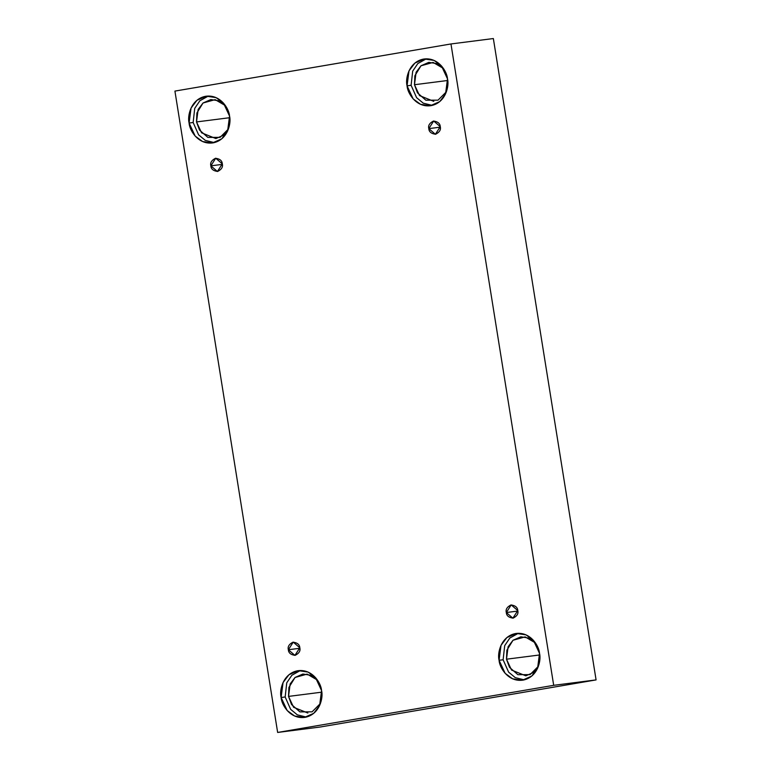 <?xml version="1.0" encoding="UTF-8"?>
<svg xmlns="http://www.w3.org/2000/svg" width="771" height="771" viewBox="0 0 771 771"><rect width="100%" height="100%" fill="white"/><g stroke="black" fill="none" stroke-linecap="round" stroke-linejoin="round"><path stroke-width="1.16" d="M210.849 165.842L217.422 171.49L222.308 163.886C223.127 166.95 221.576 169.475 217.634 171.461C213.278 170.892 211.023 169.013 210.849 165.842C210.02 162.777 211.582 160.252 215.514 158.267C219.87 158.836 222.135 160.705 222.308 163.886L215.726 158.228L210.849 165.842L222.366 164.368L210.849 165.842M288.354 649.741L294.927 655.389L299.813 647.785C300.642 650.849 299.081 653.374 295.139 655.36C290.792 654.791 288.527 652.912 288.354 649.741C287.525 646.676 289.086 644.151 293.028 642.166C297.375 642.735 299.64 644.604 299.813 647.785L293.24 642.127L288.354 649.741L299.871 648.266L288.354 649.741M506.316 612.531L512.888 618.178L517.775 610.574C518.604 613.629 517.042 616.164 513.101 618.149C508.754 617.571 506.489 615.701 506.316 612.531C505.487 609.466 507.048 606.941 510.99 604.946C515.336 605.524 517.601 607.394 517.775 610.574L511.202 604.917L506.316 612.531L517.833 611.056L506.316 612.531M428.811 128.622L435.384 134.279L440.27 126.666C441.089 129.73 439.537 132.255 435.596 134.25C431.24 133.672 428.984 131.802 428.811 128.622C427.982 125.567 429.543 123.042 433.475 121.047C437.832 121.625 440.096 123.495 440.27 126.666L433.688 121.018L428.811 128.622L440.328 127.157L428.811 128.622M320.476 703.422L312.082 711.845L299.89 711.884L291.525 704.501L288.527 696.406L321.767 692.165L288.527 696.406L293.578 707.277L307.87 713.03M281.116 697.495L287.178 710.534L294.609 716.008L304.323 717.444L313.72 713.329L319.618 705.561L321.555 690.594C323.463 697.263 319.984 714.457 305.065 717.338C290.05 719.574 281.396 704.453 281.116 697.495C279.208 690.826 282.687 673.632 297.606 670.76C312.621 668.515 321.285 683.646 321.555 690.594L315.493 677.555L308.063 672.081L298.348 670.645L288.952 674.76L283.053 682.528L281.116 697.495L285.154 696.984L281.116 697.495M306.328 717.069L297.327 714.852L290.648 709.349L285.154 696.984L290.648 709.349L297.327 714.852L306.328 717.069M196.518 121.934L201.568 132.805L215.861 138.558L223.551 135.243L228.467 128.95L220.072 137.373L207.871 137.411L199.506 130.039L196.518 121.934L196.904 112.971L203.024 103.006L215.157 99.632L225.498 105.694L219.234 100.876L210.878 99.555L203.043 102.996L198.137 109.463L196.518 121.934L229.748 117.693L196.518 121.934M189.097 123.032L195.159 136.072L202.59 141.536L212.304 142.972L221.711 138.857L227.599 131.089L229.546 116.122C231.445 122.801 227.965 139.994 213.056 142.866C198.031 145.102 189.377 129.981 189.097 123.032C187.199 116.354 190.678 99.16 205.587 96.288C220.612 94.052 229.266 109.174 229.546 116.122L223.484 103.083L216.053 97.618L206.339 96.173L196.933 100.297L191.044 108.065L189.097 123.032L193.145 122.512L189.097 123.032M214.319 142.606L205.308 140.38L198.629 134.877L193.145 122.512L198.629 134.877L205.308 140.38L214.319 142.606M446.428 91.739L438.034 100.163L425.833 100.201L417.468 92.819L414.48 84.723L447.71 80.483L414.48 84.723L419.53 95.594L433.813 101.348M407.059 85.812L413.121 98.852L420.552 104.326L430.266 105.762L439.672 101.647L445.561 93.879L447.508 78.912C449.406 85.581 445.927 102.784 431.018 105.656C415.993 107.892 407.339 92.771 407.059 85.812C405.16 79.143 408.64 61.95 423.549 59.078C438.574 56.832 447.228 71.963 447.508 78.912L441.446 65.872L434.015 60.398L424.301 58.962L414.894 63.077L409.006 70.845L407.059 85.812L411.107 85.302L407.059 85.812M432.28 105.386L423.269 103.169L416.591 97.666L411.107 85.302L416.591 97.666L423.269 103.169L432.28 105.386M506.489 659.195L511.539 670.057L525.832 675.82L533.522 672.495L538.437 666.211L530.043 674.635L517.852 674.673L509.486 667.291L506.489 659.195L506.875 650.223L513.004 640.267L525.138 636.885L535.469 642.956L529.205 638.128L520.859 636.817L513.023 640.248L508.108 646.724L506.489 659.195L539.729 654.955L506.489 659.195M499.078 660.284L505.14 673.324L512.57 678.798L522.285 680.234L531.682 676.119L537.58 668.351L539.517 653.384C541.425 660.053 537.946 677.246 523.027 680.118C508.012 682.364 499.357 667.233 499.078 660.284C497.17 653.615 500.649 636.412 515.568 633.54C530.583 631.304 539.247 646.426 539.517 653.384L533.455 640.344L526.024 634.87L516.31 633.434L506.913 637.55L501.015 645.317L499.078 660.284L503.116 659.774L499.078 660.284M524.29 679.858L515.288 677.642L508.609 672.139L503.116 659.774L508.609 672.139L515.288 677.642L524.29 679.858M596.079 679.906L493.353 38.55L450.968 43.957L553.694 685.323L596.079 679.906L553.694 685.323L277.647 732.45L174.921 91.094L450.968 43.957L493.353 38.55L596.079 679.906L320.032 727.043L277.647 732.45L320.032 727.043L596.079 679.906M553.694 685.323L450.968 43.957L174.921 91.094L277.647 732.45L553.694 685.323M518.353 633.29L509.833 638.031L504.706 645.626L503.116 659.774L504.706 645.626L509.833 638.031L518.353 633.29M426.334 58.818L417.824 63.559L412.687 71.154L411.107 85.302L412.687 71.154L417.824 63.559L426.334 58.818M414.48 84.723L414.865 75.751L420.985 65.795L433.119 62.422L443.46 68.484L437.186 63.656L428.84 62.345L421.005 65.776L416.099 72.252L414.48 84.723M208.372 96.038L199.862 100.77L194.726 108.374L193.145 122.512L194.726 108.374L199.862 100.77L208.372 96.038M300.391 670.5L291.872 675.242L286.745 682.836L285.154 696.984L286.745 682.836L291.872 675.242L300.391 670.5M288.527 696.406L288.913 687.433L295.042 677.478L307.176 674.105L317.507 680.167L311.243 675.338L302.897 674.027L295.062 677.458L290.147 683.935L288.527 696.406"/></g></svg>
